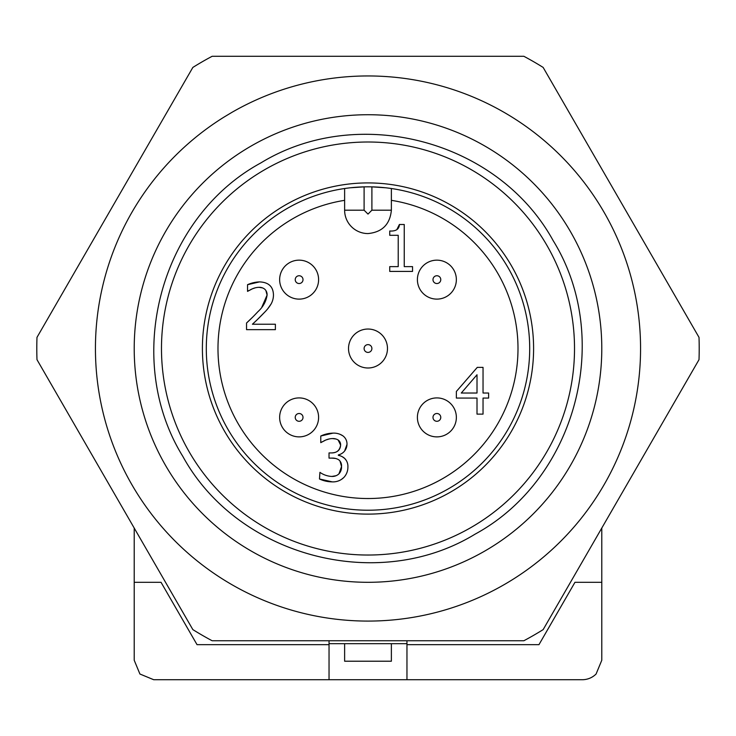 <?xml version="1.0" encoding="UTF-8"?>
<svg xmlns="http://www.w3.org/2000/svg" width="736" height="736" viewBox="0 0 736 736"><rect width="100%" height="100%" fill="white"/><g stroke="black" fill="none" stroke-linecap="round" stroke-linejoin="round"><path stroke-width="1.1" d="M529.699 348.514A161.699 161.699 0 0 0 368 186.815A161.699 161.699 0 0 0 206.301 348.514A161.699 161.699 0 0 0 368 510.223A161.699 161.699 0 0 0 529.699 348.514M385.673 187.781L371.901 186.861L371.901 210.192L391.377 210.192L391.377 188.517L391.377 210.192C389.997 224.397 382.205 232.19 368 233.57A23.377 23.377 0 0 1 344.623 210.192L344.623 188.517M371.901 210.192L368 214.084L364.099 210.192L364.099 186.861L350.327 187.781M286.672 432.382A19.486 19.486 0 0 0 314.106 429.842A19.486 19.486 0 0 0 311.567 402.408A19.486 19.486 0 0 0 284.133 404.947A19.486 19.486 0 0 0 286.672 432.382A19.486 19.486 0 0 0 314.106 429.842A19.486 19.486 0 0 0 311.567 402.408A19.486 19.486 0 0 0 284.133 404.947A19.486 19.486 0 0 0 286.672 432.382A19.486 19.486 0 0 0 314.106 429.842A19.486 19.486 0 0 0 311.567 402.408M454.738 425.196A19.486 19.486 0 0 0 444.682 399.547A19.486 19.486 0 0 0 419.023 409.602A19.486 19.486 0 0 0 429.079 435.252A19.486 19.486 0 0 0 454.738 425.196A19.486 19.486 0 0 0 444.682 399.547A19.486 19.486 0 0 0 419.023 409.602A19.486 19.486 0 0 0 429.079 435.252A19.486 19.486 0 0 0 454.738 425.196A19.486 19.486 0 0 0 444.682 399.547A19.486 19.486 0 0 0 419.023 409.602M291.07 297.381L289.579 296.626M256.827 320.096L264.767 312.101A241.712 241.712 0 0 1 252.42 324.226L275.384 324.226L275.384 329.645L246.542 329.645L246.542 323.012L252.761 317.041M261.86 307.114L267.085 295.09L265.908 290.582M262.504 287.896L259.054 287.316A8.501 8.501 0 0 1 264.767 289.211A7.424 7.424 0 0 1 267.085 295.09C266.138 301.475 263.056 307.032 257.839 311.76A197.947 197.947 0 0 1 246.542 323.012M255.309 287.822L252.42 288.797A35.714 35.714 0 0 0 250.534 289.671M249.108 290.435A35.714 35.714 0 0 0 247.535 291.373L252.42 288.797A17.82 17.82 0 0 1 259.054 287.316M247.535 284.703L259.504 281.897A31.887 31.887 0 0 0 247.535 284.703L247.535 291.373M268.18 284.142L269.624 285.246M264.767 312.101A42.513 42.513 0 0 0 271.023 304.106L267.775 308.743M396.814 229.66L399.39 224.498L404.248 224.498L404.248 266.634L412.546 266.634L412.546 271.409L389.73 271.409L389.73 266.634L398.222 266.634L398.222 235.299L389.73 235.299L389.73 231.021C395.959 231.371 399.179 229.2 399.39 224.498M329.194 438.95L325.772 440.036A37.729 37.729 0 0 0 323.849 440.928M322.377 441.701A37.729 37.729 0 0 0 320.767 442.649L325.772 440.036A18.428 18.428 0 0 1 332.479 438.564A9.936 9.936 0 0 1 338.155 439.999A5.879 5.879 0 0 1 340.621 445.078L338.155 439.999M320.767 436.025L332.966 433.145A29.928 29.928 0 0 0 320.767 436.025L320.767 442.649M340.308 434.433L342.82 435.795A16.155 16.155 0 0 0 332.966 433.145M342.295 456.725L344.641 458.381A12.733 12.733 0 0 0 338.348 455.345L338.348 454.894A10.92 10.92 0 0 0 346.987 444.434L344.614 451.012M332.249 481.868L319.479 478.989A30.719 30.719 0 0 0 332.249 481.868A15.373 15.373 0 0 0 343.767 477.554A14.867 14.867 0 0 0 347.898 467.02A11.206 11.206 0 0 0 344.641 458.381L346.159 460.276M343.767 477.554L341.375 479.449M338.956 473.837L341.532 466.56A9.881 9.881 0 0 1 338.956 473.837A9.651 9.651 0 0 1 331.872 476.45L336.085 475.704M335.496 458.445L331.678 458.114A12.08 12.08 0 0 1 338.726 459.779A7.691 7.691 0 0 1 341.532 466.56L340.032 461.132M331.108 452.925C336.656 453.063 339.83 450.45 340.621 445.078C340.253 450.239 337.088 452.861 331.108 452.925L329.029 452.925L329.029 458.114L331.678 458.114M335.956 439.006L332.479 438.564M259.504 281.897C268.52 282.238 273.166 286.525 273.452 294.75A18.253 18.253 0 0 1 271.023 304.106M483.037 398.066L483.037 414.129L477.011 414.129L477.011 398.066L456.366 398.066L456.366 391.469L477.278 367.374L483.037 367.374L483.037 393.024L488.612 393.024L488.612 398.066L483.037 398.066M346.987 444.434A9.982 9.982 0 0 0 342.82 435.795M319.479 478.989L319.93 472.356A22.577 22.577 0 0 0 331.872 476.45M420.845 290.702A19.486 19.486 0 0 0 447.939 295.67A19.486 19.486 0 0 0 452.916 268.576A19.486 19.486 0 0 0 425.822 263.598A19.486 19.486 0 0 0 420.845 290.702A19.486 19.486 0 0 0 447.939 295.67A19.486 19.486 0 0 0 452.916 268.576A19.486 19.486 0 0 0 425.822 263.598A19.486 19.486 0 0 0 420.845 290.702M280.149 284.068A19.486 19.486 0 0 0 303.545 298.614A19.486 19.486 0 0 0 318.09 275.209A19.486 19.486 0 0 0 294.694 260.664A19.486 19.486 0 0 0 280.149 284.068A19.486 19.486 0 0 0 303.545 298.614A19.486 19.486 0 0 0 318.09 275.209A19.486 19.486 0 0 0 294.694 260.664A19.486 19.486 0 0 0 280.149 284.068M477.011 393.024L461.288 393.024L477.011 374.762L477.011 393.024M329.038 640.752L329.038 679.714L153.695 679.714L139.914 674.01L134.21 660.238L134.21 582.305L161.037 582.305L197.027 644.653L329.038 644.653M406.962 679.714L406.962 644.653L538.973 644.653L574.963 582.305L601.79 582.305L601.79 660.238L596.086 674.01A19.486 19.486 0 0 1 582.305 679.714L329.038 679.714M344.623 643.678L344.623 661.213L391.377 661.213L391.377 643.678M329.038 643.678L406.962 643.678M406.962 644.653L406.962 640.752M134.21 582.305L134.21 528.052M601.79 528.052L601.79 582.305M382.987 360.962A19.486 19.486 0 0 0 380.448 333.528A19.486 19.486 0 0 0 353.013 336.067A19.486 19.486 0 0 0 355.552 363.501A19.486 19.486 0 0 0 382.987 360.962M450.8 491.933A165.6 165.6 0 0 0 511.41 265.714A165.6 165.6 0 0 0 285.2 205.105A165.6 165.6 0 0 0 224.59 431.314A165.6 165.6 0 0 0 450.8 491.933M471.261 527.362A206.512 206.512 0 0 0 546.848 245.263A206.512 206.512 0 0 0 264.739 169.676A206.512 206.512 0 0 0 189.152 451.775A206.512 206.512 0 0 0 471.261 527.362M260.848 162.923C358.276 103.288 498.18 140.475 553.15 240.608C613.557 338.321 576.095 479.274 475.152 534.115C377.724 593.74 237.82 556.563 182.85 456.43C122.443 358.717 159.905 217.764 260.848 162.923M251.105 146.05A233.79 233.79 0 0 1 570.464 231.619A233.79 233.79 0 0 1 484.895 550.988A233.79 233.79 0 0 1 165.536 465.41A233.79 233.79 0 0 1 251.105 146.05M231.72 112.47L223.854 117.19A272.568 272.568 0 0 0 136.666 492.66A272.568 272.568 0 0 0 512.146 579.848A272.568 272.568 0 0 0 601.726 208.288A272.568 272.568 0 0 0 231.72 112.47M699.016 359.656L543.15 629.611A331.2 331.2 0 0 1 523.857 640.752L212.143 640.752A331.2 331.2 0 0 1 192.85 629.611L36.984 359.656A331.2 331.2 0 0 1 36.984 337.373L192.85 67.427A331.2 331.2 0 0 1 202.4 61.686A331.2 331.2 0 0 1 212.143 56.286L523.857 56.286A331.2 331.2 0 0 1 533.6 61.686A331.2 331.2 0 0 1 543.15 67.427L699.016 337.373A331.2 331.2 0 0 1 699.016 359.656M344.623 200.339A150.015 150.015 0 0 0 219.687 371.054A150.015 150.015 0 0 0 389.684 496.956A150.015 150.015 0 0 0 391.377 200.339M344.623 210.192L364.099 210.192M368 233.57C382.205 232.19 389.997 224.397 391.377 210.192M296.12 414.911A3.901 3.901 0 0 0 296.626 420.394A3.901 3.901 0 0 0 302.119 419.888A3.901 3.901 0 0 0 301.613 414.405A3.901 3.901 0 0 0 296.12 414.911M433.67 281.851A3.901 3.901 0 0 0 439.088 282.845A3.901 3.901 0 0 0 440.091 277.426A3.901 3.901 0 0 0 434.672 276.432A3.901 3.901 0 0 0 433.67 281.851M435.316 420.964A3.901 3.901 0 0 0 440.45 418.959A3.901 3.901 0 0 0 438.444 413.825A3.901 3.901 0 0 0 433.311 415.84A3.901 3.901 0 0 0 435.316 420.964M295.329 280.526A3.901 3.901 0 0 0 300.003 283.434A3.901 3.901 0 0 0 302.91 278.751A3.901 3.901 0 0 0 298.236 275.844A3.901 3.901 0 0 0 295.329 280.526M380.448 333.528A19.486 19.486 0 0 0 353.013 336.067A19.486 19.486 0 0 0 355.552 363.501M370.999 351.008A3.901 3.901 0 0 0 370.493 345.524A3.901 3.901 0 0 0 365.001 346.03A3.901 3.901 0 0 0 365.507 351.514A3.901 3.901 0 0 0 370.999 351.008"/></g></svg>
